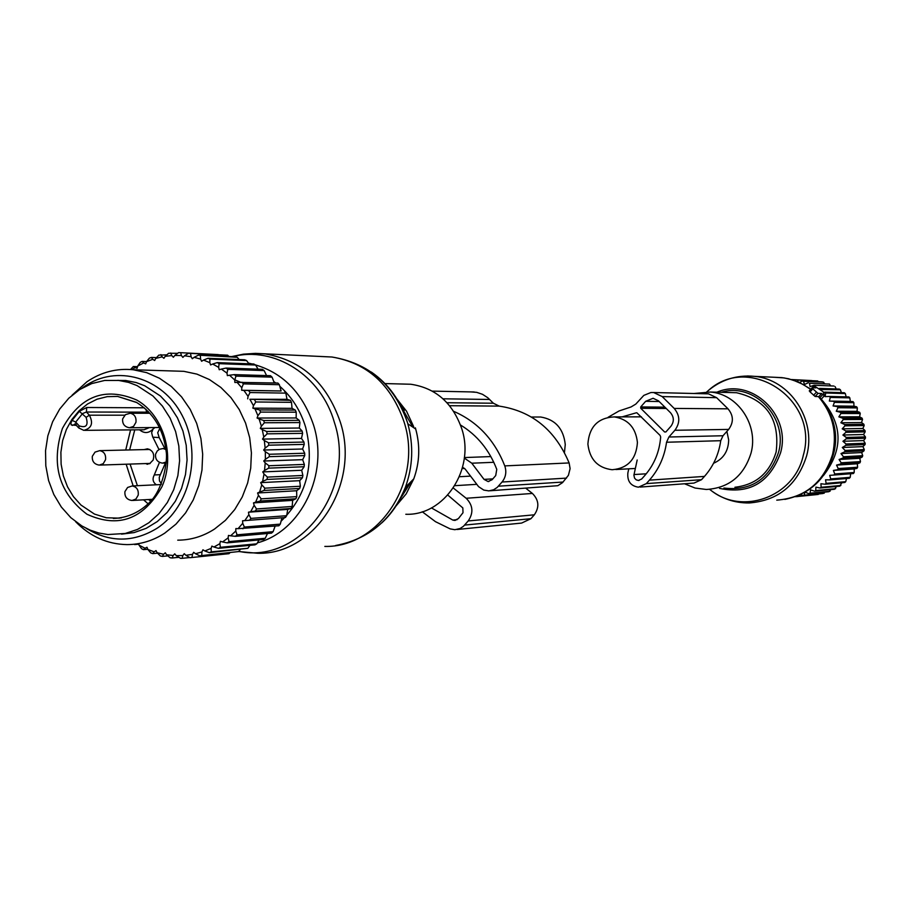 <?xml version="1.0" encoding="UTF-8"?>
<svg xmlns="http://www.w3.org/2000/svg" width="911" height="911" viewBox="0 0 911 911"><rect width="100%" height="100%" fill="white"/><g stroke="black" fill="none" stroke-linecap="round" stroke-linejoin="round"><path stroke-width="1.37" d="M713.575 463.255C723.38 458.928 728.413 451.15 728.675 439.933L726.887 431.393M587.891 444.078C589.668 459.395 597.764 467.947 612.158 469.734C627.816 468.345 636.231 459.258 637.427 442.495C635.776 427.692 628.066 419.162 614.287 416.896C598.003 417.716 589.201 426.781 587.891 444.078M684.514 483.775L695.082 488.034L706.321 489.48C728.982 488 743.888 475.861 751.04 453.063C758.715 425.073 737.808 393.939 710.364 392.037L694 393.495M824.33 395.681L821.266 399.2L818.795 396.638L821.642 393.472L817.976 393.37L812.851 388.849L812.077 387.756L813.944 385.706L815.835 387.87L812.077 387.756L809.264 390.887L810.084 391.924L812.851 388.849M776.776 500.15C805.062 497.861 823.669 482.579 832.586 454.338C837.323 432.554 832.586 413.309 818.385 396.581L818.795 396.638M818.385 396.581L815.151 396.513L810.084 391.924M812.054 387.835L809.264 390.887M819.832 397.811L822.758 394.554L824.444 395.67L823.157 391.741L813.944 385.706M822.758 394.554L821.642 393.472M814.058 385.273L833.964 386.025L814.058 385.273L810.061 386.606L809.503 383.258L829.511 384.066L809.503 383.258M799.585 382.495L802.272 380.992L803.536 381.31L804.436 384.488L808.273 382.791M798.161 381.868L797.421 380.058L817.702 380.946L797.421 380.058M795.018 380.65L796.123 379.887M791.568 379.545L811.792 380.582M818.351 381.675L817.702 380.946M824.637 383.463L822.439 381.857L802.272 380.992M830.604 385.9L829.511 384.066M796.26 496.358L818.704 493.933M798.389 495.504L798.002 496.484L796.704 496.666M800.803 494.422L802.842 495.527L822.997 493.511L825.013 492.088M804.914 492.259L804.106 495.197L802.842 495.527M805.142 492.134L808.82 493.682L828.839 491.712L830.991 489.594M823.35 392.322L825.685 393.005L825.127 396.627L829.374 396.456L830.297 397.424L829.352 401.056L833.588 401.284L834.408 402.355L833.075 405.942L837.266 406.579L837.972 407.729L836.264 411.237L840.363 412.25L840.933 413.492L838.86 416.862L842.846 418.263L843.279 419.55L840.853 422.75L844.668 424.515L844.964 425.847L842.208 428.842L845.807 430.937L845.955 432.292L842.903 435.037L846.262 437.451L846.262 438.817L842.937 441.277L846.012 443.976L845.875 445.331L842.299 447.495L845.078 450.433L844.793 451.765L841.001 453.587L843.461 456.73L843.039 458.028L839.077 459.486L841.172 462.799L840.614 464.041L836.526 465.122L838.268 468.573L837.573 469.734L833.394 470.429L834.749 473.971L833.952 475.041L829.716 475.348L830.695 478.924L829.773 479.892L825.537 479.801L826.129 483.377L825.115 484.242L820.913 483.741L821.13 487.271L820.037 488.011L815.903 487.123L815.744 490.562L814.582 491.177L810.574 489.902L810.05 493.215L808.82 493.682M820.629 389.498L840.409 389.794L839.327 389.077L819.536 388.405L820.64 389.134M818.773 397.014L820.196 398.221M784.861 499.41C809.856 494.138 826.072 479.027 833.508 454.088C838.04 433.818 833.964 415.507 821.289 399.177C842.8 423.957 843.575 449.351 823.601 475.383M803.536 381.31L823.692 382.164M841.4 392.641L840.409 389.794M846.125 396.866L845.34 393.563L844.338 392.732L824.671 392.14M829.352 401.056L850.305 401.444L849.838 397.879L848.938 396.934L829.374 396.456M850.305 401.444L853.06 401.637L853.858 402.685L853.937 406.192L856.659 406.796L857.342 407.923L857.046 411.339L859.688 412.33L860.246 413.537L859.585 416.817L862.102 418.183L862.523 419.447L861.533 422.556L863.879 424.275L864.175 425.574L862.854 428.466L864.995 430.539L865.154 431.86L863.526 434.501L865.439 436.893L865.45 438.225L863.56 440.582L865.199 443.247L865.063 444.568L862.933 446.618L864.288 449.544L864.004 450.843L861.669 452.551L862.706 455.682L862.284 456.946L859.79 458.29L860.474 461.604L859.927 462.811L857.297 463.779L857.627 467.229L856.955 468.368L854.245 468.949L854.188 472.49L853.402 473.538L833.952 475.041M850.646 473.754L850.225 477.318L849.325 478.275L829.773 479.892M846.478 478.503L845.761 481.657L844.77 482.5L825.115 484.242M841.775 482.762L839.805 486.178L820.037 488.011M836.594 486.474L834.465 489.264L814.582 491.177M836.207 388.974L835.114 386.617M795.326 496.7L796.578 496.575M798.002 496.484L818.26 494.445M804.106 495.197L824.227 493.193M810.05 493.215L830.035 491.257M815.744 490.562L835.615 488.672M821.13 487.271L840.876 485.461M826.129 483.377L845.761 481.657M830.695 478.924L850.225 477.318M834.749 473.971L854.188 472.49M833.394 470.429L854.245 468.949M837.573 469.734L856.955 468.368M838.268 468.573L857.627 467.229M836.526 465.122L857.297 463.779M840.614 464.041L859.927 462.811M841.172 462.799L860.474 461.604M839.077 459.486L859.79 458.29M843.039 458.028L862.284 456.946M843.461 456.73L862.706 455.682M841.001 453.587L861.669 452.551M844.793 451.765L864.004 450.843M845.078 450.433L864.288 449.544M842.299 447.495L862.933 446.618M845.875 445.331L865.063 444.568M846.012 443.976L865.199 443.247M842.937 441.277L863.56 440.582M846.262 438.817L865.45 438.225M846.262 437.451L865.439 436.893M842.903 435.037L863.526 434.501M845.955 432.292L865.154 431.86M845.807 430.937L864.995 430.539M842.208 428.842L862.854 428.466M844.964 425.847L864.175 425.574M844.668 424.515L863.879 424.275M840.853 422.75L861.533 422.556M843.279 419.55L862.523 419.447M842.846 418.263L862.102 418.183M838.86 416.862L859.585 416.817M840.933 413.492L860.246 413.537M840.363 412.25L859.688 412.33M836.264 411.237L857.046 411.339M837.972 407.729L857.342 407.923M837.266 406.579L856.659 406.796M833.075 405.942L853.937 406.192M834.408 402.355L853.858 402.685M833.588 401.284L853.06 401.637M830.297 397.424L849.838 397.879M825.685 393.005L845.34 393.563M608.127 417.261L619.104 410.941L631.05 406.955L635.787 404.108L643.826 395.385L650.83 392.55L653.677 392.527L662.206 396.592L674.197 408.424C680.062 415.518 680.289 422.795 674.88 430.277L668.913 437.007L666.545 442.245C664.495 456.798 658.79 469.427 649.418 480.143L646.332 483.616L638.429 487.191C630.685 485.984 627.167 481.236 627.861 472.98L628.772 468.823M640.091 487.078L694.011 483.069L701.527 479.687L704.465 476.407C713.359 466.307 718.779 454.395 720.738 440.696L722.992 435.754L728.652 429.411C733.788 422.362 733.571 415.507 728.003 408.823L674.197 408.424M636.857 412.785L660.099 435.424L660.669 436.961C659.518 451.788 654.223 464.633 644.794 475.496L641.697 478.981L638.383 480.473L636.174 479.824L634.534 478.104L633.908 475.155L637.188 459.998M636.356 412.785L622.088 416.885M640.763 408.299L664.609 431.985L665.895 431.939L670.883 426.314C674.254 421.634 674.117 417.09 670.45 412.66L658.482 400.829L653.096 398.278L645.66 401.307L640.718 406.944L640.763 408.299L666.226 408.481M728.003 408.823L716.627 397.674L708.519 393.848L706.583 393.803M536.921 417.022L540.656 417.01C555.289 419.447 563.499 428.614 565.264 444.522L564.456 452.494M402.662 384.032L410.815 384.248C435.674 388.006 452.665 402.856 461.786 428.808C475.326 469.176 444.374 515.854 405.816 514.271M117.963 380.297L128.531 382.381L137.06 385.581L152.934 395.966L162.409 406.078L170.072 418.092L175.618 431.563L178.829 446.003L179.592 460.852L177.884 475.588L173.75 489.628L167.373 502.473L158.981 513.645L148.892 522.743L137.504 529.428L125.217 533.482L107.942 534.541L98.935 533.049L90.2 530.168L81.876 525.966L70.785 517.642L61.322 507.017L53.829 494.502L48.59 480.575L45.801 465.772L45.55 450.649L47.862 435.777L52.644 421.725L59.727 409.028L68.849 398.164L79.656 389.566L91.76 383.577L104.697 380.445L125.661 380.479L136.194 382.552L144.69 385.74L160.416 396L169.81 405.964L177.417 417.796L182.952 431.062L186.22 445.297L187.074 459.964L185.491 474.517L181.54 488.444L175.367 501.221L167.203 512.381L157.341 521.525L146.17 528.346L134.088 532.593L121.527 534.142M144.132 449.601L147.434 448.827C152.809 450.25 154.722 453.985 153.15 460.032L149.586 463.722L144.53 463.608M159.869 428.238L157.705 432.736L159.209 437.599L152.741 437.166L151.625 432.679L153.082 429.024C148.744 433.42 144.223 433.682 139.52 429.81M154.927 427.544L153.082 429.024L154.096 427.544M161.418 483.821L159.471 480.928L159.243 477.296L165.381 463.039M164.823 448.497L159.209 437.599M160.37 474.688L154.289 474.938L159.471 462.367M158.992 449.533L153.128 437.69M154.289 474.938C152.16 478.97 152.854 482.261 156.373 484.789M76.125 424.822L75.704 422.089L82.571 413.548L86.431 412.023L89.38 415.2L86.089 417.34L79.337 411.339L86.693 407.502L86.431 412.023L146.614 412.159L147.65 413.264M76.376 425.403L71.16 424.879L70.944 422.955L72.106 420.324L75.704 422.089L79.2 425.881C86.249 428.181 88.549 425.323 86.089 417.34M177.645 353.331L168.649 353.263L165.198 356.315L171.769 355.586L170.71 353.024M237.065 382.347L277.889 383.053L279.358 384.704L281.112 390.978L241.666 390.25L241.802 387.756L237.065 382.347L234.856 382.483L234.753 379.989L229.526 375.218L227.351 375.617L226.998 373.157L221.35 369.08L219.232 369.752L218.651 367.361L212.65 364.024L210.612 364.958L209.803 362.646L203.54 360.084L201.604 361.268L200.579 359.082L194.111 357.328L192.312 358.74L191.082 356.713L184.5 355.78L182.86 357.408L181.437 355.541L174.832 355.438L173.352 357.26L171.769 355.586M174.832 355.438L178.567 352.648L180.64 352.682L181.437 355.541M227.636 355.199L188.497 353.286L227.636 355.199L228.957 356.486M239.194 359.572L237.236 357.294L235.243 356.759L198.336 355.176L194.111 357.328M248.931 363.808L246.596 360.574L244.66 359.788L207.959 358.296L203.54 360.084M258.075 369.171L255.604 365.015L253.748 363.99L217.228 362.612L212.65 364.024M266.559 375.583L264.133 370.561L262.391 369.319L226.053 368.067L221.35 369.08M274.291 382.962L272.082 377.154L270.465 375.696L234.309 374.626L229.526 375.218M281.112 390.978L243.875 390.398L248.065 396.376L250.024 392.539L248.703 390.648M138.597 543.616L139.041 545.142L145.043 548.24L146.99 547.249L147.901 549.492L154.164 551.827L156.009 550.597L157.125 552.726L163.581 554.264L165.29 552.795L166.611 554.788L173.181 555.505L174.741 553.831L176.244 555.642L182.849 555.539L184.238 553.672L185.912 555.3L192.472 554.355L193.679 552.317L195.489 553.729L201.923 551.964L202.925 549.788L204.873 550.961L211.101 548.399L211.876 546.099L213.926 547.021L219.87 543.685L220.416 541.282L222.546 541.954L228.137 537.877L228.456 535.417L230.631 535.816L235.79 531.045L235.858 528.551L238.067 528.676L242.736 523.278L242.565 520.785L285.405 517.516L286.669 515.683L287.739 509.386L291.11 508.475L292.192 506.482L292.647 500.355L295.893 498.75L296.77 496.632L296.644 490.744L299.685 488.467L300.357 486.246L299.673 480.678L302.441 477.751L302.885 475.462L301.689 470.281L304.137 466.739L304.342 464.416L302.657 459.679L304.73 455.58L304.707 453.234L302.589 449.009L304.217 444.397L303.967 442.074L301.473 438.419L302.611 433.351L302.133 431.062L299.32 428.022L299.924 422.567L299.229 420.358L296.155 417.955L296.212 412.182L295.301 410.075L292.032 408.344L291.497 402.332L290.393 400.35L286.999 399.314L285.849 393.131L284.562 391.309M281.954 517.778L280.292 524.121L244.364 527.07L242.736 523.278M238.067 528.676L278.857 525.772L280.292 524.121M275.145 526.08L273.129 531.671L237.042 534.825L235.79 531.045M230.631 535.816L235.425 536.328L271.535 533.14L273.129 531.671M267.47 533.493L265.26 538.276L229.025 541.601L228.137 537.877M222.546 541.954L227.26 542.876L263.541 539.517L265.26 538.276M218.241 354.595L180.64 352.682M131.981 369.627L135.067 367.611L137.106 368.351L137.755 366.006L143.722 362.897L145.68 363.888L146.546 361.633L152.786 359.298L154.654 360.528L155.735 358.399L162.181 356.85L163.912 358.308L165.198 356.315M244.763 520.636L248.874 514.658L250.878 518.405L286.669 515.683M287.739 509.386L248.464 512.198L248.874 514.658M248.464 512.198L250.639 511.766L254.146 505.298L256.515 508.964L292.192 506.482M292.647 500.355L253.486 502.895L254.146 505.298M253.486 502.895L255.615 502.2L258.462 495.311L261.195 498.841L296.77 496.632M296.644 490.744L257.574 492.999L258.462 495.311M257.574 492.999L259.624 492.042L261.776 484.823L264.85 488.182L300.357 486.246M299.673 480.678L260.671 482.636L261.776 484.823M260.671 482.636L262.607 481.418L264.042 473.971L267.435 477.102L302.885 475.462M301.689 470.281L262.732 471.921L264.042 473.971M262.732 471.921L264.532 470.475L265.226 462.879L268.927 465.749L304.342 464.416M302.657 459.679L263.734 461.012L265.226 462.879M263.734 461.012L265.386 459.338L265.329 451.685L269.292 454.27L304.707 453.234M302.589 449.009L263.655 450.023L265.329 451.685M263.655 450.023L265.135 448.155L264.338 440.56L268.54 442.803L303.967 442.074M301.473 438.419L262.516 439.102L264.338 440.56M262.516 439.102L263.791 437.064L262.254 429.605L266.661 431.495L302.133 431.062M299.32 428.022L260.307 428.398L262.254 429.605M260.307 428.398L261.377 426.2L259.123 418.992L263.7 420.495L299.229 420.358M296.155 417.955L257.073 418.024L259.123 418.992M257.073 418.024L257.915 415.712L254.978 408.834L259.681 409.927L295.301 410.075M292.032 408.344L252.848 408.139L254.978 408.834M252.848 408.139L253.463 405.725L249.876 399.257L290.393 400.35M286.999 399.314L249.876 399.257M247.69 398.836L248.065 396.376M241.666 390.25L243.875 390.398M177.736 540.166C190.82 540.121 203.073 536.42 214.495 529.075L225.393 520.375L234.742 509.556L242.246 496.973L247.633 483.024L250.719 468.163L251.413 452.881L249.682 437.701L245.583 423.091L239.263 409.563L230.916 397.549L220.849 387.437L209.393 379.545L196.913 374.114L183.828 371.324L173.671 371.005M191.082 356.713L190.57 353.582M237.236 357.294L198.336 355.176M200.579 359.082L200.374 355.723M246.596 360.574L209.929 359.093L207.959 358.296M209.803 362.646L209.929 359.093M255.604 365.015L219.118 363.66L217.228 362.612M218.651 367.361L219.118 363.66M264.133 370.561L227.83 369.354L226.053 368.067M226.998 373.157L227.83 369.354M272.082 377.154L235.96 376.118L234.309 374.626M234.753 379.989L235.96 376.118M279.358 384.704L243.385 383.884L241.893 382.176M241.802 387.756L243.385 383.884M285.849 393.131L250.024 392.539M291.497 402.332L255.786 401.979L254.659 399.94M253.463 405.725L255.786 401.979M296.212 412.182L260.603 412.091L259.681 409.927M257.915 415.712L260.603 412.091M299.924 422.567L264.406 422.761L263.7 420.495M261.377 426.2L264.406 422.761M302.611 433.351L267.151 433.841L266.661 431.495M263.791 437.064L267.151 433.841M304.217 444.397L268.791 445.194L268.54 442.803M265.135 448.155L268.791 445.194M304.73 455.58L269.314 456.673L269.292 454.27M265.386 459.338L269.314 456.673M304.137 466.739L268.711 468.14L268.927 465.749M264.532 470.475L268.711 468.14M302.441 477.751L266.991 479.448L267.435 477.102M262.607 481.418L266.991 479.448M299.685 488.467L264.167 490.448L264.85 488.182M259.624 492.042L264.167 490.448M295.893 498.75L260.295 501.016L261.195 498.841M255.615 502.2L260.295 501.016M291.11 508.475L255.41 511.003L256.515 508.964M250.639 511.766L255.41 511.003M249.591 520.295L250.878 518.405M242.895 528.767L244.364 527.07M235.425 536.328L237.042 534.825M227.26 542.876L229.025 541.601M249.921 545.336L247.883 548.285L211.272 551.861L209.314 552.67L247.883 548.285M240.185 549.64L238.568 551.576L199.737 555.801L238.568 551.576M229.891 552.783L229.003 553.683L189.932 557.703L229.003 553.683M259.043 539.938L256.811 543.833L220.394 547.295L218.526 548.354L254.978 544.858L256.811 543.833M137.572 366.655L133.325 366.507L130.535 369.513M135.067 367.611L133.325 366.507M137.755 366.006L140.226 362.384L142.093 361.405L146.603 361.576M143.722 362.897L142.093 361.405M146.546 361.633L149.358 358.16L151.328 357.419L156.464 357.624M152.786 359.298L151.328 357.419M155.735 358.399L158.878 355.108L166.827 354.869M162.181 356.85L160.905 354.618M184.5 355.78L188.497 353.286M135.409 544.083L134.111 544.243M138.768 544.209L134.612 544.573M139.041 545.142L141.558 548.684L143.448 549.652L145.043 548.24M147.798 549.253L143.448 549.652M147.901 549.492L150.759 552.886L152.729 553.626L154.164 551.827M157.557 553.159L152.729 553.626M157.125 552.726L160.302 555.926L162.34 556.405L163.581 554.264M167.875 555.869L162.34 556.405M166.611 554.788L170.095 557.76L172.168 557.987L173.181 555.505M178.602 557.338L172.168 557.987M176.244 555.642L180.583 558.352L182.098 558.318L182.849 555.539M189.693 557.555L182.098 558.318M185.912 555.3L189.932 557.703M192.472 554.355L192.005 557.407M195.489 553.729L199.737 555.801M201.923 551.964L201.764 555.243M204.873 550.961L209.314 552.67M211.101 548.399L211.272 551.861M213.926 547.021L218.526 548.354M219.87 543.685L220.394 547.295M75.67 521.752C90.303 536.602 107.407 544.22 126.993 544.607C140.431 544.562 153.014 540.747 164.754 533.14L175.96 524.144L185.571 512.939L193.269 499.911L198.803 485.461L201.98 470.065L202.686 454.236L200.91 438.498L196.685 423.376L190.183 409.358L181.608 396.911L171.257 386.435L159.482 378.259L146.66 372.645L133.211 369.752C116.585 368.124 101.167 372.121 86.944 381.766L72.106 395.18M82.263 387.995L84.085 386.697C116.278 364.013 162.477 377.052 182.154 415.427C202.31 453.473 190.228 506.88 156.851 528.391C133.268 542.649 109.719 542.626 86.215 528.346M240.618 382.221L234.469 379.705M470.68 391.901L476.624 392.334L482.488 394.304L487.772 397.731L493.375 403.231L499.217 406.112C531.922 411.02 555.22 429.958 569.124 462.936L570.104 468.641L568.418 475.314L562.508 482.648L557.851 485.688L490.3 490.756M453.678 411.339C477.489 421.725 494.525 439.911 504.785 465.897C506.744 471.875 505.821 477.25 502.029 482.021L566.505 478.116M462.594 467.218L465.202 469.119L478.594 486.668L483.787 490.084L488.877 490.892L493.694 489.731L497.201 487.419L502.029 482.021M422.237 511.754L435.481 521.673L450.159 528.881L454.851 529.712L460.169 528.482L463.483 526.251L468.208 520.955C473.709 512.813 473.025 505.252 466.17 498.271L453.314 488.023M466.17 498.271L532.4 493.443L525.932 488.342M532.4 493.443C538.925 500.025 539.563 507.142 534.336 514.806L530.919 518.701L521.616 523.073L457.06 529.496M447.813 495.083L462.834 507.928L463.004 512.722L458.381 518.61L454.578 520.397L452.824 520.079L431.438 507.917M464.314 458.085L471.796 463.209L493.796 462.287M460.51 425.004C477.193 435.196 489.287 449.977 496.768 469.359L495.721 475.553L492.099 479.721L488.08 481.543L484.026 479.38L471.796 463.209M734.938 487.248C755.891 484.846 769.624 473.082 776.138 451.958C780.032 419.55 766.823 399.804 736.509 392.721L710.364 392.037M723.869 488.034C750.971 491.28 769.191 479.391 778.529 452.38C788.493 417.682 753.989 381.88 721.273 392.322M833.929 452.528C836.628 441.38 836.116 430.391 832.381 419.55M719.542 488.387C749.366 494.593 769.704 482.716 780.568 452.778C791.557 414.892 751.324 377.097 716.9 392.208M828.577 467.252L833.542 454.031C837.847 434.934 834.408 417.477 823.225 401.671M706.97 391.832C747.305 352.033 819.991 398.972 803.274 455.432C794.21 497.452 741.121 516.127 709.726 489.344M810.608 389.384L803.081 384.419L792.809 379.978L784.143 377.917L774.008 377.256M709.601 489.355C721.25 498.568 734.46 503.1 749.241 502.963C778.347 500.617 797.501 484.834 806.679 455.648C816.632 419.607 789.974 379.454 754.536 376.357L747.475 375.97M813.58 395.306L816.347 392.231M813.808 387.801L814.719 386.788M815.151 396.513L817.976 393.37M722.992 435.754L668.913 437.007M728.652 429.411L674.88 430.277M646.241 473.8L634.01 474.551M665.884 431.962L664.609 431.985M720.738 440.696L666.545 442.245M704.465 476.407L649.418 480.143M701.527 479.687L646.332 483.616M716.627 397.674L662.206 396.592M659.177 401.512L645.66 401.307M664.871 407.149L640.718 406.944M396.239 398.141L406.545 411.214L413.685 426.69M273.767 381.561L275.737 382.996M279.814 386.31C291.998 397.071 300.619 410.724 305.663 427.293C314.807 464.61 306.608 495.914 281.066 521.229M248.407 363.09C280.201 370.025 301.928 390.728 313.6 425.209C329.156 473.777 301.245 531.386 257.38 542.854M411.43 481.213L399.405 500.241M232.567 356.634C274.382 345.736 321.162 375.4 334.428 422.545C356.805 489.571 299.856 564.638 238.784 551.326M381.857 522.834C392.265 513.132 400.123 501.278 405.406 487.283C412.888 466.489 413.696 445.331 407.843 423.809L407.399 422.305C400.646 400.806 388.633 384.055 371.335 372.064M415.359 427.851L415.701 429.024C420.301 445.912 419.664 462.515 413.788 478.833L406.204 493.842L395.659 506.414M255.661 353.366L265.192 353.958C301.746 360.152 326.787 382.871 340.304 422.089C360.585 483.65 315.001 554.833 257.836 553.284L238.614 551.531M320.478 356.486L331.946 357.01C367.031 362.92 391.047 384.499 404.006 421.747C423.421 480.199 379.716 547.818 324.828 546.418M86.978 514.26C58.919 492.999 50.731 464.394 62.403 428.466C80.248 395.955 105.038 386.48 136.775 400.054C163.752 415.211 175.698 456.138 161.919 486.781C143.38 519.395 118.396 528.551 86.978 514.26M119.512 518.143L106.314 517.767L94.471 514.077L80.942 505.024L73.461 496.677L67.528 486.827L63.36 475.872L61.117 464.211L60.889 452.289L62.665 440.56L66.389 429.457L71.923 419.424L79.063 410.815L87.547 403.983L97.044 399.2L107.213 396.649L117.644 396.433L136.559 402.377M78.699 427.931L83.789 430.356L78.699 427.931L79.2 425.881M83.789 430.356C91.647 428.295 93.514 423.239 89.38 415.2L124.761 415.2M84.837 430.345L144.04 429.764L149.427 427.589M150.702 501.255L148.641 499.535M137.413 485.7L130.068 464.086M129.635 449.943L134.76 429.855M144.257 407.798L86.693 407.502M79.337 411.339L72.106 420.324M130.569 429.89L125.729 450.034M126.151 464.211L133.165 485.905M143.562 499.82L148.22 503.897M148.242 411.476L146.614 412.159L145.942 409.267M75.385 424.264L72.265 425.426M122.632 419.071C122.29 423.979 124.556 426.872 129.43 427.76L133.541 426.394L135.944 422.317C136.468 417.284 134.577 414.254 130.25 413.241L125.433 414.642L122.689 418.821M165.939 449.533L163.046 448.531L159.539 449.248L157.239 450.979L155.599 454.145M155.542 454.407C155.212 459.417 157.535 462.321 162.5 463.141L166.314 461.934M124.898 491.849C124.602 496.894 126.971 499.775 132.004 500.492L135.933 499.046L138.221 495.106C138.723 489.902 136.718 486.85 132.209 485.95L127.586 487.476L124.966 491.553M92.307 456.491C92 461.444 94.311 464.314 99.253 465.1L103.228 463.699L105.539 459.713C106.052 454.612 104.116 451.594 99.732 450.638L95.04 452.107L92.364 456.217M442.997 398.802L489.651 399.462M446.982 402.73L493.375 403.231M449.567 405.702L499.217 406.112M504.785 465.897L569.124 462.936M498.408 486.189L563.055 482.044M462.23 468.55L464.61 468.448M459.395 476.726L470.497 476.123M454.817 485.677L476.692 484.345M468.208 520.955L534.336 514.806M464.621 525.078L530.919 518.701M452.824 520.079L457.094 519.691M484.026 479.38L492.828 478.879M401.227 406.898L404.325 410.292M406.465 488.023L403.778 491.336M635.343 468.459L615.882 469.529M641.424 416.851L614.287 416.896M706.822 391.832C720.521 379.83 736.43 374.683 754.536 376.357L781.934 377.621L788.562 378.76L799.186 382.313L810.824 389.156M821.266 399.2L824.444 395.67M639.067 480.427L638.383 480.473M708.519 393.848L653.677 392.527M531.432 417.033L540.656 417.01M384.772 383.565L410.815 384.248M411.954 425.483L399.918 404.382M408.652 484.003L402.708 493.728M231.588 356.6L243.431 354.151L255.501 353.366L331.946 357.01C369.149 363.204 394.292 384.977 407.388 422.305L407.843 423.809L415.701 429.024C420.313 445.912 419.675 462.515 413.788 478.833L405.406 487.283C391.981 519.782 368.739 539.187 335.658 545.495M136.935 402.673C153.56 413.104 163.285 429.252 166.109 451.127C167.988 459.85 163.411 488.626 150.144 501.881C139.508 512.483 127.233 518.006 113.317 518.439L121.368 517.881M117.644 396.433L136.696 402.537M146.91 464.223L147.867 464.2M75.727 424.708L78.494 427.703M74.565 424.048L75.476 424.458M149.939 413.264L130.25 413.241M159.516 427.498L130.33 427.749M165.813 448.474L163.046 448.531M166.246 463.016L163.456 463.107M161.11 484.561L132.209 485.95M152.342 499.319L132.96 500.435M149.803 449.465L99.732 450.638M150.201 463.414L100.153 465.077M183.828 371.324L133.211 369.752M432.315 391.115L474.187 391.981M454.578 520.397L455.432 520.318M464.371 457.561L490.858 456.57M488.08 481.543L488.934 481.486M401.079 406.613L403.755 409.449M405.919 488.934L403.641 491.655"/></g></svg>
